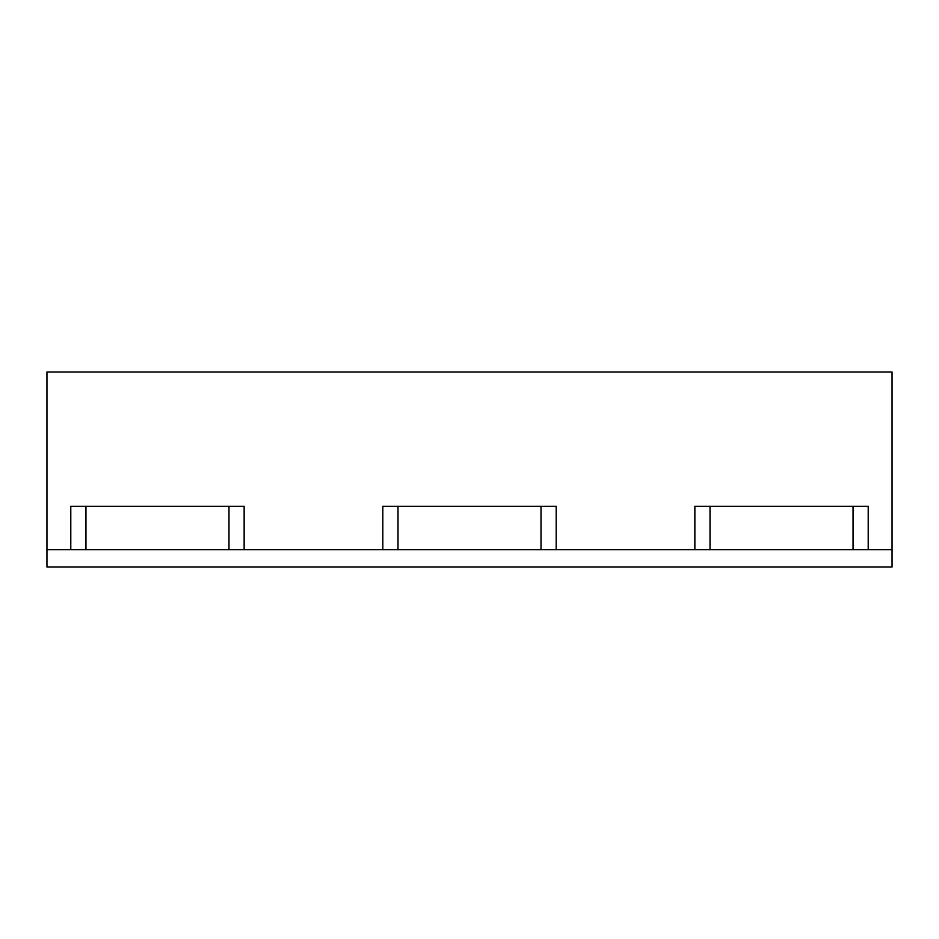 <?xml version="1.0" encoding="UTF-8"?>
<svg xmlns="http://www.w3.org/2000/svg" width="939" height="939" viewBox="0 0 939 939"><rect width="100%" height="100%" fill="white"/><g stroke="black" fill="none" stroke-linecap="round" stroke-linejoin="round"><path stroke-width="1.41" d="M694.86 549.679L694.86 506.332L868.211 506.332L868.211 549.679M892.05 549.679L892.05 371.985L46.95 371.985L46.95 549.679L892.05 549.679L892.05 567.015L46.95 567.015L46.95 549.679M70.789 549.679L70.789 506.332L244.14 506.332L244.14 549.679M382.819 549.679L382.819 506.332L556.181 506.332L556.181 549.679M710.025 549.679L710.025 506.332M853.046 549.679L853.046 506.332M397.995 549.679L397.995 506.332M541.005 549.679L541.005 506.332M85.954 549.679L85.954 506.332M228.975 549.679L228.975 506.332"/></g></svg>
